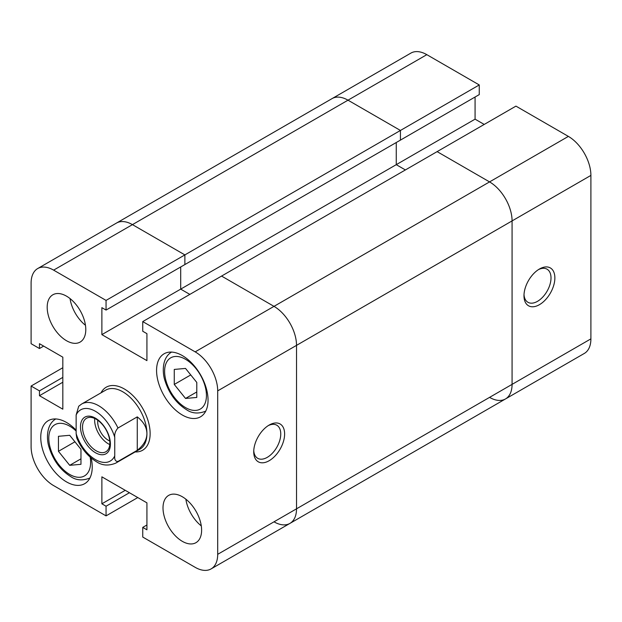 <?xml version="1.0" encoding="UTF-8"?>
<svg xmlns="http://www.w3.org/2000/svg" width="622" height="622" viewBox="0 0 622 622"><rect width="100%" height="100%" fill="white"/><g stroke="black" fill="none" stroke-linecap="round" stroke-linejoin="round"><path stroke-width="0.93" d="M539.422 269.023L539.422 269.023A21.84 12.611 -60 0 1 554.871 277.941A21.84 12.611 -60 0 1 539.422 304.687A21.84 12.611 -60 0 1 523.981 295.769A21.84 12.611 -60 0 1 539.422 269.023L539.422 269.023M524.012 294.595A19.111 11.033 120 0 0 527.938 302.284A19.111 11.033 120 0 0 537.494 301.343A19.111 11.033 120 0 0 549.98 284.503A19.111 11.033 120 0 0 547.049 269.186A19.111 11.033 120 0 0 538.427 269.637M53.624 270.135A31.846 18.388 -120 0 0 37.693 268.556L332.07 98.603A31.846 18.388 -120 0 1 348.001 100.181L53.624 270.135L106.059 300.41L184.882 254.903L132.439 224.628A31.846 18.388 -120 0 0 116.516 223.049A31.846 18.388 60 0 1 132.439 224.628L184.882 254.903L184.882 264.56L184.882 254.903L400.436 130.457L400.436 140.113L400.436 130.457L348.001 100.181L400.436 130.457L479.259 84.95L426.824 54.666L348.001 100.181A31.846 18.388 -120 0 0 332.07 98.603L410.893 53.095A31.846 18.388 60 0 1 426.824 54.666M106.059 300.41L106.059 310.067L184.882 264.56L479.259 94.606L479.259 84.95M484.219 124.439L475.076 119.16L475.076 97.016M515.941 106.121L568.376 136.397A31.846 18.388 60 0 1 590.9 175.404L512.077 220.911L512.077 384.373L512.077 220.911A31.846 18.388 -120 0 0 489.561 181.904L437.118 151.628L515.941 106.121M489.561 397.372A31.846 18.388 -120 0 0 505.484 398.951A31.846 18.388 -120 0 0 512.077 384.373L590.9 338.866L590.9 175.404M590.9 338.866A31.846 18.388 60 0 1 584.307 353.444L505.484 398.951A31.846 18.388 -120 0 0 512.077 384.373L296.523 508.819L296.523 345.365A31.846 18.388 -120 0 0 273.999 306.358L221.564 276.075L142.741 321.59L195.176 351.865L273.999 306.358A31.846 18.388 60 0 1 296.523 345.365L217.7 390.873L217.7 554.326L296.523 508.819A31.846 18.388 60 0 1 289.93 523.397A31.846 18.388 -120 0 0 296.523 508.819L296.523 345.365L512.077 220.911A31.846 18.388 -120 0 0 489.561 181.904L437.118 151.628L221.564 276.075L273.999 306.358L568.376 136.397M106.059 310.067L101.876 307.657L101.876 334.628L180.699 289.121L180.699 266.978L180.699 289.121L189.834 294.393L180.699 289.121L396.261 164.667L396.261 142.524L396.261 164.667L405.396 169.946L396.261 164.667L475.076 119.16M76.141 433.596A29.576 17.074 -120 0 0 95.446 459.596A29.576 17.074 -120 0 0 114.751 455.879C114.386 459.65 115.459 461.508 117.962 461.454A34.124 19.702 60 0 1 115.723 463.141C108.531 466.057 102.086 465.567 96.387 461.679C87.881 456.478 81.334 448.571 76.755 437.966L76.141 433.596L76.141 415.014L78.714 406.236L81.599 404.043A34.124 19.702 60 0 1 98.665 405.731A34.124 19.702 60 0 1 117.962 428.022L137.268 416.872C143.604 421.848 146.823 427.423 146.924 433.588A34.124 19.702 -120 0 0 122.791 391.798A34.124 19.702 -120 0 0 105.732 390.111L81.599 404.043M124.4 389.014A36.403 21.016 -120 0 0 106.199 387.211A36.403 21.016 -120 0 0 101.005 392.84A36.403 21.016 -120 0 1 106.199 387.211A36.403 21.016 -120 0 1 124.4 389.014A36.403 21.016 -120 0 1 148.176 421.086A36.403 21.016 -120 0 1 142.601 450.258A36.403 21.016 -120 0 0 148.176 421.086A36.403 21.016 -120 0 0 124.4 389.014M95.446 418.178A21.156 12.215 60 0 1 110.405 444.085A21.156 12.215 60 0 1 95.446 452.723A21.156 12.215 60 0 1 80.487 426.809A21.156 12.215 60 0 1 95.446 418.178M96.185 450.81A19.336 11.165 -120 0 0 105.857 451.766A19.336 11.165 -120 0 0 108.819 436.271A19.336 11.165 -120 0 0 96.185 419.236A19.336 11.165 -120 0 0 86.52 418.272A19.336 11.165 -120 0 0 83.558 433.767A19.336 11.165 -120 0 0 96.185 450.81M94.723 418.474A19.336 11.165 -120 0 0 108.314 443.805A19.336 11.165 -120 0 0 109.783 444.567M97.794 420.27A15.014 8.669 -120 0 0 108.314 440.283A15.014 8.669 -120 0 0 109.767 441.006M114.751 455.879L114.751 437.305A29.576 17.074 -120 0 0 95.446 411.305A29.576 17.074 -120 0 0 76.141 415.014M117.962 428.022C115.459 430.859 114.386 433.954 114.751 437.305M115.723 463.141L139.857 449.216A34.124 19.702 -120 0 0 146.924 433.588C146.823 439.762 143.604 445.336 137.268 450.312L117.962 461.454M137.268 450.312L137.268 416.872M135.13 451.937A36.403 21.016 -120 0 0 142.601 450.258A36.403 21.016 -120 0 1 135.13 451.937M269.178 460.708A21.84 12.611 -60 0 1 253.729 451.797A21.84 12.611 -60 0 1 269.178 425.051L269.178 425.051A21.84 12.611 -60 0 1 284.619 433.962A21.84 12.611 -60 0 1 269.178 460.708M253.768 450.623A19.111 11.033 120 0 0 257.695 458.313A19.111 11.033 120 0 0 267.242 457.364A19.111 11.033 120 0 0 279.729 440.531A19.111 11.033 120 0 0 276.798 425.215A19.111 11.033 120 0 0 268.175 425.658M66.492 296.142A27.298 15.76 -120 0 0 52.839 294.789A27.298 15.76 -120 0 0 48.656 316.66A27.298 15.76 -120 0 0 66.492 340.716A27.298 15.76 -120 0 0 80.137 342.069A27.298 15.76 -120 0 0 84.32 320.198A27.298 15.76 -120 0 0 66.492 296.142M70.037 298.568A27.298 15.76 -120 0 0 85.463 325.29M182.308 496.745A27.298 15.76 -120 0 0 168.663 495.392A27.298 15.76 -120 0 0 164.48 517.271A27.298 15.76 -120 0 0 182.308 541.327A27.298 15.76 -120 0 0 195.961 542.679A27.298 15.76 -120 0 0 200.144 520.801A27.298 15.76 -120 0 0 182.308 496.745M185.854 499.171A27.298 15.76 -120 0 0 201.287 525.901M76.141 430.191A36.403 21.016 -120 0 0 66.492 422.447A36.403 21.016 -120 0 0 48.291 420.643A36.403 21.016 -120 0 0 42.708 449.815A36.403 21.016 -120 0 0 66.492 481.887A36.403 21.016 -120 0 0 84.685 483.691A36.403 21.016 -120 0 0 91.177 458.01M182.308 355.574A36.403 21.016 -120 0 0 164.115 353.778A36.403 21.016 -120 0 0 158.532 382.942A36.403 21.016 -120 0 0 182.308 415.014A36.403 21.016 -120 0 0 200.509 416.818A36.403 21.016 -120 0 0 206.092 387.654A36.403 21.016 -120 0 0 182.308 355.574M37.693 268.556A31.846 18.388 -120 0 0 31.1 283.134L31.1 343.694L39.466 348.522L39.466 343.694L62.822 357.176L62.822 409.183L39.466 395.701L39.466 390.873L31.1 386.044L31.1 446.596A31.846 18.388 -120 0 0 53.624 485.603L106.059 515.879L137.781 497.561M217.7 554.326A31.846 18.388 -120 0 1 211.107 568.905A31.846 18.388 -120 0 1 195.176 567.334L142.741 537.05L142.741 527.394L146.924 529.812L146.924 502.84L101.876 476.833L101.876 503.804L106.059 506.222L106.059 515.879M217.7 390.873A31.846 18.388 -120 0 0 195.176 351.865M101.876 334.628L146.924 360.628L146.924 333.656L142.741 331.246L142.741 321.59M62.822 367.726L31.1 386.044M129.423 492.733L106.059 506.222M125.24 490.323L101.876 503.804M146.924 524.984L142.741 527.394M43.649 346.104L39.466 348.522M62.822 382.219L39.466 395.701M62.822 377.383L39.466 390.873M196.785 397.45L196.785 382.437L185.527 368.426L174.269 369.429L174.269 384.443L185.527 398.453L196.785 397.45M185.527 398.453L196.785 391.953M174.269 384.443L190.752 374.926M69.711 465.326L80.969 464.315L80.969 449.302L69.711 435.299L58.445 436.302L58.445 451.315L69.711 465.326L80.969 458.826M58.445 451.315L74.935 441.799M273.999 521.819A31.846 18.388 -120 0 0 289.93 523.397L211.107 568.905M185.527 407.589A29.576 17.074 -120 0 0 206.442 395.514A29.576 17.074 -120 0 0 185.527 359.291A29.576 17.074 -120 0 0 164.612 371.365A29.576 17.074 -120 0 0 185.527 407.589M76.141 431.046A29.576 17.074 -120 0 0 69.711 426.163A29.576 17.074 -120 0 0 48.796 438.238A29.576 17.074 -120 0 0 69.711 474.454A29.576 17.074 -120 0 0 90.167 457.139M205.804 411.134C198.465 414.027 192.019 413.537 186.468 409.673C176.314 403.281 169.168 393.679 165.024 380.843C162.303 373.146 161.65 357.782 171.68 352.029M89.988 478.007C82.648 480.899 76.203 480.409 70.651 476.538C60.497 470.154 53.344 460.544 49.208 447.716C46.479 440.011 45.826 424.655 55.863 418.901M505.484 398.951L289.93 523.397"/></g></svg>
